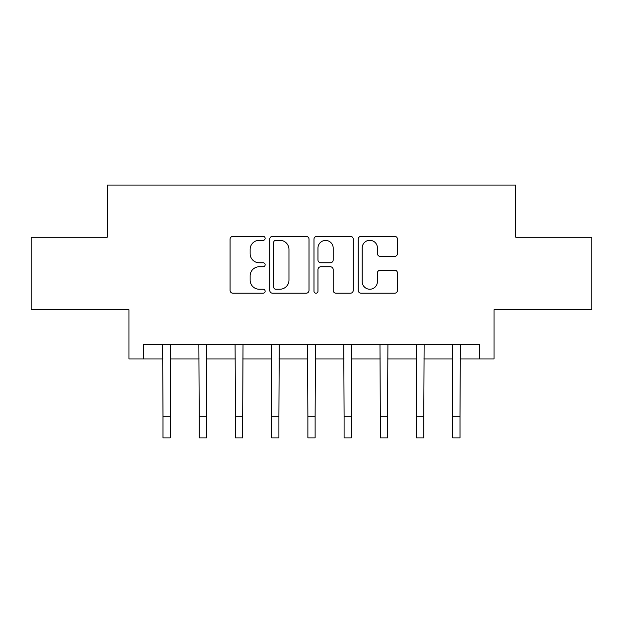 <?xml version="1.0" encoding="UTF-8"?>
<svg xmlns="http://www.w3.org/2000/svg" width="623" height="623" viewBox="0 0 623 623"><rect width="100%" height="100%" fill="white"/><g stroke="black" fill="none" stroke-linecap="round" stroke-linejoin="round"><path stroke-width="0.93" d="M265.141 238.321A1.994 1.994 0 0 0 263.147 236.335L232.924 236.335A2.842 2.842 0 0 0 230.082 239.177L230.082 290.373A2.842 2.842 0 0 0 232.924 293.215L263.147 293.215A1.994 1.994 0 0 0 265.141 291.229A1.994 1.994 0 0 0 263.147 289.236L259.238 289.236A9.104 9.104 0 0 1 250.135 280.132L250.135 275.864A9.104 9.104 0 0 1 259.238 266.769L263.147 266.769A1.994 1.994 0 0 0 265.141 264.775A1.994 1.994 0 0 0 263.147 262.781L259.238 262.781A9.104 9.104 0 0 1 250.135 253.686L250.135 249.418A9.104 9.104 0 0 1 259.238 240.314L263.147 240.314A1.994 1.994 0 0 0 265.141 238.321M394.624 256.388A2.842 2.842 0 0 0 397.466 253.538L397.466 239.177A2.842 2.842 0 0 0 394.624 236.335L361.06 236.335A2.842 2.842 0 0 0 358.217 239.177L358.217 290.373A2.842 2.842 0 0 0 361.06 293.215L394.624 293.215A2.842 2.842 0 0 0 397.466 290.373L397.466 273.022A2.842 2.842 0 0 0 394.624 270.18L380.264 270.18A2.842 2.842 0 0 0 377.413 273.022L377.413 281.627A7.608 7.608 0 0 1 369.805 289.236A7.608 7.608 0 0 1 362.197 281.627L362.197 247.923A7.608 7.608 0 0 1 369.805 240.314A7.608 7.608 0 0 1 377.413 247.923L377.413 253.538A2.842 2.842 0 0 0 380.264 256.388L394.624 256.388M143.438 358.949L143.438 344.464L479.562 344.464L479.562 358.949L494.055 358.949L494.055 309.686L591.85 309.686L591.85 237.246L515.789 237.246L515.789 185.086L107.211 185.086L107.211 237.246L31.15 237.246L31.15 309.686L128.945 309.686L128.945 358.949L162.992 358.949M309.008 239.177A2.842 2.842 0 0 0 306.166 236.335L272.601 236.335A2.842 2.842 0 0 0 269.759 239.177L269.759 290.373A2.842 2.842 0 0 0 272.601 293.215L306.166 293.215A2.842 2.842 0 0 0 309.008 290.373L309.008 239.177M316.834 236.335L350.399 236.335A2.842 2.842 0 0 1 353.241 239.177L353.241 290.373A2.842 2.842 0 0 1 350.399 293.215L336.031 293.215A2.842 2.842 0 0 1 333.188 290.373L333.188 269.611A2.842 2.842 0 0 0 330.346 266.769L320.814 266.769A2.842 2.842 0 0 0 317.971 269.611L317.971 291.229A1.994 1.994 0 0 1 315.978 293.215A1.994 1.994 0 0 1 313.992 291.229L313.992 239.177A2.842 2.842 0 0 1 316.834 236.335M170.235 358.949L199.212 358.949M206.462 358.949L235.439 358.949M242.682 358.949L271.659 358.949M278.902 358.949L307.879 358.949M315.121 358.949L344.098 358.949M351.341 358.949L380.318 358.949M387.561 358.949L416.538 358.949M423.788 358.949L452.765 358.949M460.008 358.949L479.562 358.949M275.732 240.314A1.994 1.994 0 0 0 273.746 242.308L273.746 287.242A1.994 1.994 0 0 0 275.732 289.236L279.859 289.236A9.104 9.104 0 0 0 288.963 280.132L288.963 249.418A9.104 9.104 0 0 0 279.859 240.314L275.732 240.314M333.188 248.063A7.608 7.608 0 0 0 325.58 240.455A7.608 7.608 0 0 0 317.971 248.063L317.971 259.939A2.842 2.842 0 0 0 320.814 262.781L330.346 262.781A2.842 2.842 0 0 0 333.188 259.939L333.188 248.063M162.65 344.464L162.992 416.18L170.235 416.18L170.585 344.464M162.992 416.18L162.992 437.914L170.235 437.914L170.235 416.18M198.869 344.464L199.212 416.18L206.462 416.18L206.805 344.464M199.212 416.18L199.212 437.914L206.462 437.914L206.462 416.18M235.089 344.464L235.439 416.18L242.682 416.18L243.025 344.464M235.439 416.18L235.439 437.914L242.682 437.914L242.682 416.18M271.317 344.464L271.659 416.18L278.902 416.18L279.244 344.464M271.659 416.18L271.659 437.914L278.902 437.914L278.902 416.18M307.536 344.464L307.879 416.18L315.121 416.18L315.464 344.464M307.879 416.18L307.879 437.914L315.121 437.914L315.121 416.18M343.756 344.464L344.098 416.18L351.341 416.18L351.684 344.464M344.098 416.18L344.098 437.914L351.341 437.914L351.341 416.18M379.975 344.464L380.318 416.18L387.561 416.18L387.911 344.464M380.318 416.18L380.318 437.914L387.561 437.914L387.561 416.18M416.195 344.464L416.538 416.18L423.788 416.18L424.131 344.464M416.538 416.18L416.538 437.914L423.788 437.914L423.788 416.18M452.415 344.464L452.765 416.18L460.008 416.18L460.35 344.464M452.765 416.18L452.765 437.914L460.008 437.914L460.008 416.18"/></g></svg>
